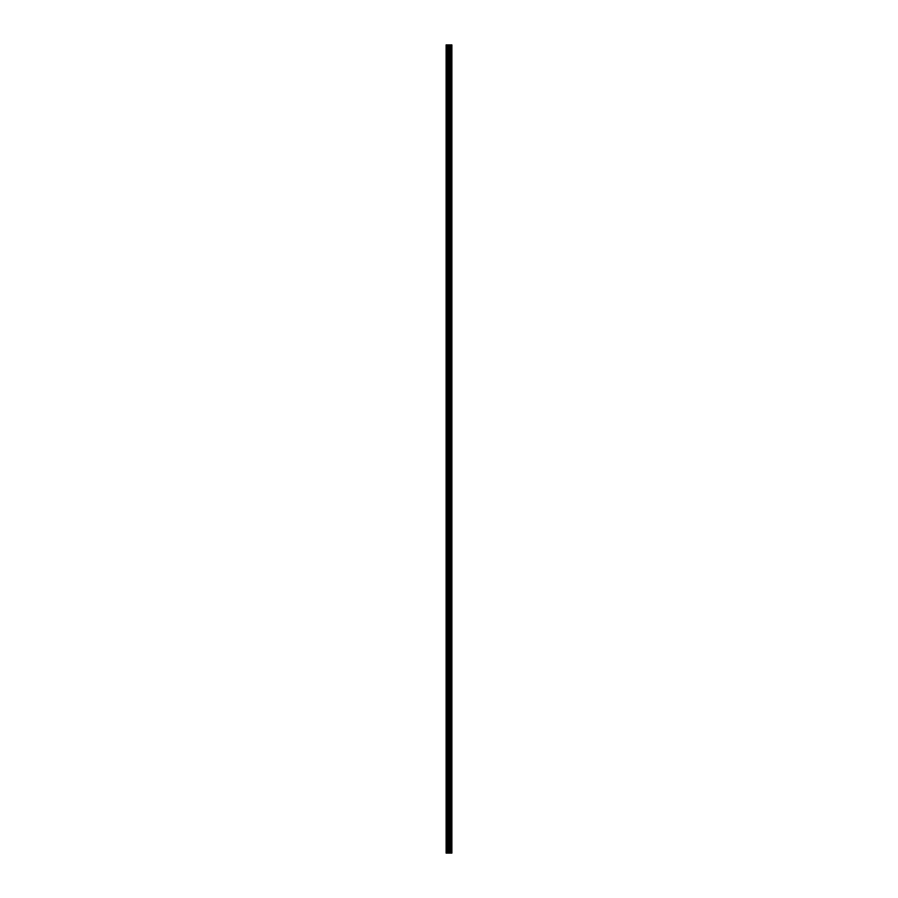 <?xml version="1.0" encoding="UTF-8"?>
<svg xmlns="http://www.w3.org/2000/svg" width="898" height="898" viewBox="0 0 898 898"><rect width="100%" height="100%" fill="white"/><g stroke="black" fill="none" stroke-linecap="round" stroke-linejoin="round"><path stroke-width="0.67" stroke-dasharray="4.49 3.37" d="M449.775 846.477L449.775 845.759L449.775 846.477M446.126 846.477L446.126 845.759L446.126 846.477M449.775 828.809L449.775 828.091L449.775 828.809M446.126 828.809L446.126 828.091L446.126 828.809M449.775 811.141L449.775 810.423L449.775 811.141M446.126 811.141L446.126 810.423L446.126 811.141M449.775 793.484L449.775 792.766L449.775 793.484M446.126 793.484L446.126 792.766L446.126 793.484M449.775 775.816L449.775 775.097L449.775 775.816M446.126 775.816L446.126 775.097L446.126 775.816M449.775 758.148L449.775 757.429L449.775 758.148M446.126 758.148L446.126 757.429L446.126 758.148M449.775 740.48L449.775 739.761L449.775 740.48M446.126 740.48L446.126 739.761L446.126 740.48M449.775 722.811L449.775 723.53L449.775 722.811M446.126 722.811L446.126 723.53L446.126 722.811M449.775 705.155L449.775 704.436L449.775 705.155M446.126 705.155L446.126 704.436L446.126 705.155M449.775 687.486L449.775 686.768L449.775 687.486M446.126 687.486L446.126 686.768L446.126 687.486M449.775 669.818L449.775 669.1L449.775 669.818M446.126 669.818L446.126 669.1L446.126 669.818M449.775 652.15L449.775 651.432L449.775 652.15M446.126 652.15L446.126 651.432L446.126 652.15M449.775 634.493L449.775 633.775L449.775 634.493M446.126 634.493L446.126 633.775L446.126 634.493M449.775 616.825L449.775 616.107L449.775 616.825M446.126 616.825L446.126 616.107L446.126 616.825M449.775 599.157L449.775 598.438L449.775 599.157M446.126 599.157L446.126 598.438L446.126 599.157M449.775 581.489L449.775 580.77L449.775 581.489M446.126 581.489L446.126 580.77L446.126 581.489M449.775 563.832L449.775 563.113L449.775 563.832M446.126 563.832L446.126 563.113L446.126 563.832M449.775 546.164L449.775 545.445L449.775 546.164M446.126 546.164L446.126 545.445L446.126 546.164M449.775 528.495L449.775 527.777L449.775 528.495M446.126 528.495L446.126 527.777L446.126 528.495M449.775 510.827L449.775 511.546L449.775 510.827M446.126 510.827L446.126 511.546L446.126 510.827M449.775 493.159L449.775 493.878L449.775 493.159M446.126 493.159L446.126 493.878L446.126 493.159M449.775 475.502L449.775 474.784L449.775 475.502M446.126 475.502L446.126 474.784L446.126 475.502M449.775 457.834L449.775 457.116L449.775 457.834M446.126 457.834L446.126 457.116L446.126 457.834M449.775 440.166L449.775 439.448L449.775 440.166M446.126 440.166L446.126 439.448L446.126 440.166M449.775 422.498L449.775 421.779L449.775 422.498M446.126 422.498L446.126 421.779L446.126 422.498M449.775 404.841L449.775 404.122L449.775 404.841M446.126 404.841L446.126 404.122L446.126 404.841M449.775 387.173L449.775 386.454L449.775 387.173M446.126 387.173L446.126 386.454L446.126 387.173M449.775 369.505L449.775 368.786L449.775 369.505M446.126 369.505L446.126 368.786L446.126 369.505M449.775 351.836L449.775 351.118L449.775 351.836M446.126 351.836L446.126 351.118L446.126 351.836M449.775 334.168L449.775 334.887L449.775 334.168M446.126 334.168L446.126 334.887L446.126 334.168M449.775 316.511L449.775 315.793L449.775 316.511M446.126 316.511L446.126 315.793L446.126 316.511M449.775 298.843L449.775 298.125L449.775 298.843M446.126 298.843L446.126 298.125L446.126 298.843M449.775 281.175L449.775 280.457L449.775 281.175M446.126 281.175L446.126 280.457L446.126 281.175M449.775 263.507L449.775 262.788L449.775 263.507M446.126 263.507L446.126 262.788L446.126 263.507M449.775 245.85L449.775 245.132L449.775 245.85M446.126 245.85L446.126 245.132L446.126 245.85M449.775 228.182L449.775 227.463L449.775 228.182M446.126 228.182L446.126 227.463L446.126 228.182M449.775 210.514L449.775 211.232L449.775 210.514M446.126 210.514L446.126 211.232L446.126 210.514M449.775 192.846L449.775 192.127L449.775 192.846M446.126 192.846L446.126 192.127L446.126 192.846M449.775 175.189L449.775 174.47L449.775 175.189M446.126 175.189L446.126 174.47L446.126 175.189M449.775 157.52L449.775 156.802L449.775 157.52M446.126 157.52L446.126 156.802L446.126 157.52M449.775 139.852L449.775 139.134L449.775 139.852M446.126 139.852L446.126 139.134L446.126 139.852M449.775 122.184L449.775 121.466L449.775 122.184M446.126 122.184L446.126 121.466L446.126 122.184M449.775 104.516L449.775 105.234L449.775 104.516M446.126 104.516L446.126 105.234L446.126 104.516M449.775 86.859L449.775 86.141L449.775 86.859M446.126 86.859L446.126 86.141L446.126 86.859M449.775 69.191L449.775 68.472L449.775 69.191M446.126 69.191L446.126 68.472L446.126 69.191M449.775 51.523L449.775 50.804L449.775 51.523M446.126 51.523L446.126 50.804L446.126 51.523M449.483 853.1L448.439 853.1L449.483 853.1M446.463 853.1L446.126 44.9L446.126 853.1L446.126 44.9L446.126 853.1L446.126 44.9L446.126 853.1L449.438 853.1L448.439 853.1L448.439 44.9L451.874 44.9L451.874 853.1L451.649 44.9M451.649 853.1L448.439 853.1M449.932 44.9L449.932 853.1L449.965 44.9M446.463 44.9L448.439 44.9M446.239 853.1L446.239 44.9L446.239 853.1M449.326 853.1L449.326 44.9M449.404 853.1L449.404 44.9M447.26 853.1L447.26 44.9M447.384 853.1L447.384 44.9M448.315 853.1L448.315 44.9M449.157 853.1L449.157 44.9M449.281 853.1L449.281 44.9M450.212 853.1L450.212 44.9M450.302 853.1L450.302 44.9M450.751 853.1L450.751 44.9M450.841 853.1L450.841 44.9M451.088 853.1L451.088 44.9M451.122 853.1L451.122 44.9M451.761 853.1L451.761 44.9M446.126 847.196L449.775 847.196L450.19 846.477L449.775 845.759L446.126 845.759M446.126 829.528L449.775 829.528L450.19 828.809L449.775 828.091L446.126 828.091M446.126 811.859L449.775 811.859L450.19 811.141L449.775 810.423L446.126 810.423M446.126 794.191L449.775 794.191L450.19 793.484L449.775 792.766L446.126 792.766M446.126 776.534L449.775 776.534L450.19 775.816L449.775 775.097L446.126 775.097M446.126 758.866L449.775 758.866L450.19 758.148L449.775 757.429L446.126 757.429M446.126 741.198L449.775 741.198L450.19 740.48L449.775 739.761L446.126 739.761M446.126 723.53L449.775 723.53L450.19 722.811L449.775 722.104L446.126 722.104M446.126 705.873L449.775 705.873L450.19 705.155L449.775 704.436L446.126 704.436M446.126 688.205L449.775 688.205L450.19 687.486L449.775 686.768L446.126 686.768M446.126 670.537L449.775 670.537L450.19 669.818L449.775 669.1L446.126 669.1M446.126 652.868L449.775 652.868L450.19 652.15L449.775 651.432L446.126 651.432M446.126 635.212L449.775 635.212L450.19 634.493L449.775 633.775L446.126 633.775M446.126 617.543L449.775 617.543L450.19 616.825L449.775 616.107L446.126 616.107M446.126 599.875L449.775 599.875L450.19 599.157L449.775 598.438L446.126 598.438M446.126 582.207L449.775 582.207L450.19 581.489L449.775 580.77L446.126 580.77M446.126 564.539L449.775 564.539L450.19 563.832L449.775 563.113L446.126 563.113M446.126 546.882L449.775 546.882L450.19 546.164L449.775 545.445L446.126 545.445M446.126 529.214L449.775 529.214L450.19 528.495L449.775 527.777L446.126 527.777M446.126 511.546L449.775 511.546L450.19 510.827L449.775 510.109L446.126 510.109M446.126 493.878L449.775 493.878L450.19 493.159L449.775 492.441L446.126 492.441M446.126 476.221L449.775 476.221L450.19 475.502L449.775 474.784L446.126 474.784M446.126 458.552L449.775 458.552L450.19 457.834L449.775 457.116L446.126 457.116M446.126 440.884L449.775 440.884L450.19 440.166L449.775 439.448L446.126 439.448M446.126 423.216L449.775 423.216L450.19 422.498L449.775 421.779L446.126 421.779M446.126 405.559L449.775 405.559L450.19 404.841L449.775 404.122L446.126 404.122M446.126 387.891L449.775 387.891L450.19 387.173L449.775 386.454L446.126 386.454M446.126 370.223L449.775 370.223L450.19 369.505L449.775 368.786L446.126 368.786M446.126 352.555L449.775 352.555L450.19 351.836L449.775 351.118L446.126 351.118M446.126 334.887L449.775 334.887L450.19 334.168L449.775 333.461L446.126 333.461M446.126 317.23L449.775 317.23L450.19 316.511L449.775 315.793L446.126 315.793M446.126 299.562L449.775 299.562L450.19 298.843L449.775 298.125L446.126 298.125M446.126 281.893L449.775 281.893L450.19 281.175L449.775 280.457L446.126 280.457M446.126 264.225L449.775 264.225L450.19 263.507L449.775 262.788L446.126 262.788M446.126 246.568L449.775 246.568L450.19 245.85L449.775 245.132L446.126 245.132M446.126 228.9L449.775 228.9L450.19 228.182L449.775 227.463L446.126 227.463M446.126 211.232L449.775 211.232L450.19 210.514L449.775 209.795L446.126 209.795M446.126 193.564L449.775 193.564L450.19 192.846L449.775 192.127L446.126 192.127M446.126 175.896L449.775 175.896L450.19 175.189L449.775 174.47L446.126 174.47M446.126 158.239L449.775 158.239L450.19 157.52L449.775 156.802L446.126 156.802M446.126 140.571L449.775 140.571L450.19 139.852L449.775 139.134L446.126 139.134M446.126 122.903L449.775 122.903L450.19 122.184L449.775 121.466L446.126 121.466M446.126 105.234L449.775 105.234L450.19 104.516L449.775 103.809L446.126 103.809M446.126 87.577L449.775 87.577L450.19 86.859L449.775 86.141L446.126 86.141M446.126 69.909L449.775 69.909L450.19 69.191L449.775 68.472L446.126 68.472M446.126 52.241L449.775 52.241L450.19 51.523L449.775 50.804L446.126 50.804"/><path stroke-width="1.35" d="M448.315 853.1L451.874 853.1L451.874 44.9L446.126 44.9L446.126 853.1L448.315 853.1L448.315 44.9M449.965 44.9L449.965 853.1L449.932 44.9M451.649 853.1L451.649 44.9M449.404 853.1L449.404 44.9M449.326 853.1L449.326 44.9M446.463 853.1L446.463 44.9M451.761 853.1L451.761 44.9M451.122 853.1L451.122 44.9M451.088 853.1L451.088 44.9M450.841 853.1L450.841 44.9M450.751 853.1L450.751 44.9M450.302 853.1L450.302 44.9M450.212 853.1L450.212 44.9M449.281 853.1L449.281 44.9M449.157 853.1L449.157 44.9M448.439 853.1L448.439 44.9M447.384 853.1L447.384 44.9M447.26 853.1L447.26 44.9"/></g></svg>
